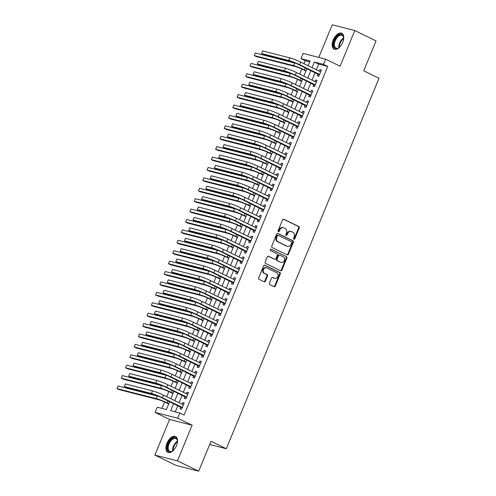<?xml version="1.0" encoding="UTF-8"?>
<svg xmlns="http://www.w3.org/2000/svg" width="496" height="496" viewBox="0 0 496 496"><rect width="100%" height="100%" fill="white"/><g stroke="black" fill="none" stroke-linecap="round" stroke-linejoin="round"><path stroke-width="0.74" d="M293.911 239.246A0.775 0.645 104.3 0 0 294.791 238.812L299.262 227.962A1.11 0.924 104.3 0 0 298.852 226.529L283.83 219.226A1.11 0.924 104.3 0 0 282.571 219.84L278.101 230.696A0.775 0.645 104.3 0 0 279.267 231.26L279.849 229.859A3.553 2.951 104.3 0 1 283.396 227.714A3.553 2.951 104.3 0 1 283.867 227.887L285.119 228.495A3.553 2.951 104.3 0 1 286.44 233.064L285.863 234.472A0.775 0.645 104.3 0 0 287.029 235.036L287.612 233.635A3.553 2.951 104.3 0 1 291.158 231.489A3.553 2.951 104.3 0 1 291.629 231.663L292.876 232.271A3.553 2.951 104.3 0 1 294.202 236.84L293.62 238.241A0.775 0.645 104.3 0 0 293.911 239.246M293.731 239.109A0.775 0.645 104.3 0 0 294.184 238.657L298.654 227.8A1.11 0.924 104.3 0 0 298.239 226.374L283.39 219.151M278.213 231.558A0.775 0.645 104.3 0 0 278.659 231.105L279.236 229.704L279.849 229.859M285.975 235.333A0.775 0.645 104.3 0 0 286.421 234.881L286.998 233.48L287.612 233.635M176.483 445.668A8.816 4.836 -64.1 0 0 175.59 436.523A8.816 4.836 -64.1 0 0 166.978 443.244A8.816 4.836 -64.1 0 0 167.877 452.383A8.816 4.836 -64.1 0 0 176.483 445.668M342.693 42.42A8.816 4.836 -64.1 0 0 341.8 33.275A8.816 4.836 -64.1 0 0 333.188 39.99A8.816 4.836 -64.1 0 0 334.081 49.135A8.816 4.836 -64.1 0 0 342.693 42.42M269.446 283.166A1.11 0.924 104.3 0 0 269.861 284.592L274.071 286.645A1.11 0.924 104.3 0 0 275.33 286.031L280.296 273.978A1.11 0.924 104.3 0 0 279.887 272.546L264.864 265.242A1.11 0.924 104.3 0 0 263.605 265.856L258.639 277.909A1.11 0.924 104.3 0 0 259.055 279.341L264.145 281.815A1.11 0.924 104.3 0 0 265.397 281.201L267.524 276.043A1.11 0.924 104.3 0 0 267.108 274.61L264.585 273.383A2.97 2.468 104.3 0 1 263.395 269.799A2.97 2.468 104.3 0 1 266.445 267.778A2.97 2.468 104.3 0 1 266.842 267.921L276.731 272.732A2.97 2.468 104.3 0 1 277.921 276.315A2.97 2.468 104.3 0 1 274.871 278.337A2.97 2.468 104.3 0 1 274.474 278.194L272.825 277.394A1.11 0.924 104.3 0 0 271.572 278.008L269.446 283.166M198.685 471.2L176.136 465.446L154.882 455.105L177.432 460.858L198.685 471.2L211.017 441.279L226.319 448.725L379.018 78.256L363.711 70.81L376.042 40.895L354.789 30.554L340.101 66.197L325.649 59.167L323.504 64.368L327.751 66.439L184.066 415.053L179.812 412.988L177.667 418.19L155.118 412.436L157.263 407.235L166.408 409.566L169.682 401.624M177.432 460.858L192.119 425.221L177.667 418.19M287.165 254.876A1.11 0.924 104.3 0 0 288.424 254.262L293.39 242.209A1.11 0.924 104.3 0 0 292.975 240.783L277.958 233.473A1.11 0.924 104.3 0 0 276.7 234.087L271.734 246.14A1.11 0.924 104.3 0 0 272.149 247.572L287.165 254.876M286.843 258.094L281.877 270.146A1.11 0.924 104.3 0 1 280.618 270.76L265.602 263.457A1.11 0.924 104.3 0 1 265.186 262.024L267.313 256.866A1.11 0.924 104.3 0 1 268.565 256.252L274.66 259.216A1.11 0.924 104.3 0 0 275.912 258.602L277.326 255.18A1.11 0.924 104.3 0 0 276.911 253.754L270.568 250.666A0.775 0.645 104.3 0 1 271.157 249.234L286.428 256.668A1.11 0.924 104.3 0 1 286.843 258.094L286.235 257.939L281.269 269.991L281.877 270.146M354.789 30.554L332.246 24.8L318.798 57.418M168.615 403.924L167.97 405.771M172.906 393.514L172.261 395.362M177.196 383.11L176.545 384.958M181.48 372.701L180.835 374.554M185.771 362.297L185.126 364.145M190.061 351.893L189.416 353.741M194.351 341.484L193.707 343.331M198.642 331.08L197.997 332.928M202.926 320.67L202.281 322.518M207.216 310.267L206.572 312.114M211.507 299.857L210.862 301.704M215.797 289.453L215.152 291.301M220.088 279.043L219.443 280.891M224.378 268.64L223.727 270.487M228.662 258.23L228.017 260.078M232.953 247.826L232.308 249.674M237.243 237.417L236.598 239.27M241.533 227.013L240.889 228.861M245.824 216.609L245.173 218.457M250.108 206.2L249.463 208.047M254.398 195.796L253.754 197.644M258.689 185.386L258.044 187.234M262.979 174.983L262.334 176.83M267.27 164.573L266.625 166.42M271.554 154.169L270.909 156.017M275.844 143.759L275.199 145.607M280.135 133.356L279.49 135.203M284.425 122.946L283.78 124.794M288.715 112.542L288.071 114.39M293.006 102.133L292.355 103.986M297.29 91.729L296.645 93.577M301.58 81.325L300.936 83.173M318.06 74.028L317.31 75.845L318.829 76.235L321.402 69.992L319.883 69.601L319.25 71.133M313.77 84.432L313.019 86.254L314.545 86.645L317.118 80.402L315.592 80.011L314.96 81.536M309.479 94.841L308.729 96.658L310.254 97.049L312.827 90.805L311.302 90.415L310.676 91.946M305.189 105.245L304.439 107.068L305.964 107.458L308.537 101.209L307.012 100.824L306.385 102.35M300.898 115.655L300.148 117.471L301.673 117.862L304.246 111.619L302.727 111.228L302.095 112.759M296.614 126.058L295.864 127.881L297.383 128.266L299.956 122.022L298.437 121.638L297.805 123.163M292.324 136.462L291.574 138.285L293.099 138.675L295.672 132.432L294.147 132.041L293.514 133.573M288.033 146.872L287.283 148.695L288.808 149.079L291.381 142.836L289.856 142.451L289.23 143.976M283.743 157.275L282.993 159.098L284.518 159.489L287.091 153.245L285.566 152.855L284.94 154.38M279.453 167.685L278.702 169.508L280.228 169.892L282.801 163.649L281.275 163.265L280.649 164.79M275.168 178.089L274.418 179.912L275.937 180.302L278.51 174.059L276.991 173.668L276.359 175.193M270.878 188.499L270.128 190.321L271.647 190.706L274.226 184.462L272.701 184.072L272.068 185.603M266.588 198.902L265.837 200.725L267.363 201.116L269.936 194.872L268.41 194.482L267.778 196.007M262.297 209.312L261.547 211.129L263.072 211.519L265.645 205.276L264.12 204.885L263.494 206.417M258.007 219.716L257.257 221.538L258.782 221.929L261.355 215.686L259.83 215.295L259.203 216.82M253.723 230.125L252.966 231.942L254.491 232.333L257.064 226.089L255.545 225.699L254.913 227.23M249.432 240.529L248.682 242.352L250.201 242.742L252.774 236.493L251.255 236.108L250.623 237.634M245.142 250.939L244.392 252.755L245.917 253.146L248.49 246.903L246.965 246.512L246.332 248.043M240.851 261.342L240.101 263.165L241.626 263.55L244.199 257.306L242.674 256.922L242.048 258.447M236.561 271.746L235.811 273.569L237.336 273.959L239.909 267.716L238.384 267.325L237.758 268.857M232.271 282.156L231.52 283.979L233.046 284.363L235.619 278.12L234.1 277.735L233.467 279.26M227.986 292.559L227.236 294.382L228.755 294.773L231.328 288.529L229.809 288.139L229.177 289.664M223.696 302.969L222.946 304.792L224.471 305.176L227.044 298.933L225.519 298.549L224.886 300.074M219.406 313.373L218.655 315.196L220.181 315.586L222.754 309.343L221.228 308.952L220.602 310.477M215.115 323.783L214.365 325.605L215.89 325.99L218.463 319.746L216.938 319.356L216.312 320.887M210.825 334.186L210.075 336.009L211.6 336.4L214.173 330.156L212.648 329.766L212.021 331.291M206.541 344.596L205.79 346.413L207.309 346.803L209.882 340.56L208.363 340.169L207.731 341.701M202.25 355L201.5 356.822L203.019 357.213L205.598 350.97L204.073 350.579L203.441 352.104M197.96 365.409L197.21 367.226L198.735 367.617L201.308 361.373L199.783 360.983L199.15 362.514M193.669 375.813L192.919 377.636L194.444 378.026L197.017 371.777L195.492 371.392L194.866 372.918M189.379 386.223L188.629 388.039L190.154 388.43L192.727 382.187L191.202 381.796L190.576 383.327M185.095 396.626L184.338 398.449L185.864 398.834L188.437 392.59L186.918 392.206L186.285 393.731M327.751 66.439L318.612 64.102L316.305 69.7M315.115 72.596L312.015 80.104M310.825 82.999L307.731 90.514M306.534 93.409L303.44 100.917M302.244 103.813L299.15 111.327M297.953 114.216L294.86 121.731M293.669 124.626L290.569 132.134M289.379 135.03L286.279 142.544M285.088 145.44L281.995 152.948M280.798 155.843L277.704 163.358M276.508 166.253L273.414 173.761M272.223 176.657L269.123 184.171M267.933 187.066L264.833 194.575M263.643 197.47L260.549 204.984M259.352 207.88L256.258 215.388M255.062 218.283L251.968 225.798M250.771 228.693L247.678 236.201M246.487 239.097L243.387 246.611M242.197 249.5L239.103 257.015M237.906 259.91L234.813 267.418M233.616 270.314L230.522 277.828M229.326 280.724L226.232 288.232M225.041 291.127L221.941 298.642M220.751 301.537L217.651 309.045M216.461 311.941L213.367 319.455M212.17 322.35L209.076 329.859M207.88 332.754L204.786 340.268M203.596 343.164L200.496 350.672M199.305 353.567L196.205 361.082M195.015 363.977L191.921 371.485M190.724 374.381L187.631 381.895M186.434 384.791L183.34 392.299M182.15 395.194L179.05 402.702M177.859 405.598L175.286 411.829M180.804 407.036L180.054 408.853L181.573 409.243L184.146 403L182.627 402.609L181.995 404.141M309.727 61.839L305.207 60.686L303.961 63.693M301.797 68.956L299.677 74.102M297.507 79.36L295.387 84.506M293.217 89.77L291.096 94.916M288.926 100.173L286.806 105.319M284.636 110.583L282.515 115.729M280.352 120.987L278.231 126.133M276.061 131.397L273.941 136.543M271.771 141.8L269.65 146.946M267.48 152.21L265.36 157.356M263.19 162.614L261.07 167.76M258.906 173.017L256.785 178.163M254.615 183.427L252.495 188.573M250.325 193.831L248.205 198.977M246.035 204.24L243.914 209.386M241.744 214.644L239.624 219.79M237.46 225.054L235.333 230.2M233.17 235.457L231.049 240.603M228.879 245.867L226.759 251.013M224.589 256.271L222.468 261.417M220.298 266.681L218.178 271.827M216.008 277.084L213.888 282.23M211.724 287.494L209.603 292.64M207.433 297.898L205.313 303.044M203.143 308.307L201.023 313.447M198.853 318.711L196.732 323.857M194.562 329.115L192.442 334.261M190.278 339.524L188.158 344.67M185.988 349.928L183.867 355.074M181.697 360.338L179.577 365.484M177.407 370.741L175.286 375.887M173.116 381.151L170.996 386.297M168.832 391.555L166.706 396.701M164.542 401.965L161.882 408.413M305.871 70.916L305.226 72.763M209.696 444.484L226.319 448.725M192.119 425.221L169.576 419.467L154.882 455.105M169.576 419.467L155.118 412.436M305.207 60.686L300.954 58.615L303.099 53.413L325.649 59.167M173.606 403.533L170.674 410.651L179.812 412.988M323.504 64.368L314.359 62.037L312.058 67.63M310.862 70.525L307.768 78.039M306.571 80.935L303.478 88.443M302.281 91.338L299.187 98.853M297.997 101.748L294.897 109.256M293.706 112.152L290.606 119.66M289.416 122.555L286.322 130.07M285.126 132.965L282.032 140.473M280.835 143.369L277.741 150.883M276.551 153.779L273.451 161.287M272.261 164.182L269.161 171.697M267.97 174.592L264.876 182.1M263.68 184.996L260.586 192.51M259.389 195.405L256.296 202.914M255.099 205.809L252.005 213.323M250.815 216.219L247.715 223.727M246.524 226.622L243.431 234.137M242.234 237.032L239.14 244.54M237.944 247.436L234.85 254.944M233.653 257.839L230.559 265.354M229.369 268.249L226.269 275.757M225.079 278.653L221.979 286.167M220.788 289.063L217.694 296.571M216.498 299.466L213.404 306.981M212.207 309.876L209.114 317.384M207.923 320.28L204.823 327.794M203.633 330.689L200.533 338.198M199.342 341.093L196.249 348.607M195.052 351.503L191.958 359.011M190.762 361.906L187.668 369.421M186.471 372.316L183.377 379.824M182.187 382.72L179.087 390.234M177.897 393.123L174.803 400.638M308.128 65.72L310.093 60.946L300.954 58.615M170.872 398.728L173.966 391.214M175.162 388.318L178.256 380.81M179.453 377.915L182.547 370.4M183.743 367.505L186.837 359.997M188.027 357.101L191.127 349.593M192.318 346.698L195.418 339.183M196.608 336.288L199.702 328.78M200.899 325.884L203.992 318.37M205.189 315.475L208.283 307.966M209.473 305.071L212.573 297.557M213.764 294.661L216.864 287.153M218.054 284.258L221.148 276.743M222.344 273.848L225.438 266.34M226.635 263.444L229.729 255.93M230.919 253.034L234.019 245.526M235.209 242.631L238.309 235.116M239.5 232.221L242.594 224.713M243.79 221.817L246.884 214.303M248.081 211.414L251.174 203.899M252.371 201.004L255.465 193.496M256.655 190.6L259.755 183.086M260.946 180.191L264.046 172.682M265.236 169.787L268.33 162.273M269.526 159.377L272.62 151.869M273.817 148.974L276.911 141.459M278.101 138.564L281.201 131.056M282.391 128.16L285.491 120.646M286.682 117.75L289.776 110.242M290.972 107.347L294.066 99.832M295.263 96.937L298.356 89.429M299.547 86.533L302.647 79.019M303.837 76.13L306.937 68.615M318.612 64.102L314.359 62.037M319.883 69.601L321.284 70.283M315.592 80.011L316.994 80.693M311.302 90.415L312.703 91.097M307.012 100.824L308.419 101.506M302.727 111.228L304.129 111.91M298.437 121.638L299.838 122.32M294.147 132.041L295.548 132.723M289.856 142.451L291.257 143.133M285.566 152.855L286.967 153.537M281.275 163.265L282.683 163.947M276.991 173.668L278.392 174.35M272.701 184.072L274.102 184.754M268.41 194.482L269.812 195.164M264.12 204.885L265.521 205.567M259.83 215.295L261.237 215.977M255.545 225.699L256.947 226.381M251.255 236.108L252.656 236.79M246.965 246.512L248.366 247.194M242.674 256.922L244.075 257.604M238.384 267.325L239.791 268.007M234.1 277.735L235.501 278.417M229.809 288.139L231.21 288.821M225.519 298.549L226.92 299.231M221.228 308.952L222.63 309.634M216.938 319.356L218.339 320.038M212.648 329.766L214.055 330.448M208.363 340.169L209.765 340.851M204.073 350.579L205.474 351.261M199.783 360.983L201.184 361.665M195.492 371.392L196.893 372.074M191.202 381.796L192.609 382.478M186.918 392.206L188.319 392.888M182.627 402.609L184.028 403.291M291.158 231.489L290.551 231.334A3.553 2.951 104.3 0 0 286.998 233.48M283.396 227.714L282.788 227.559A3.553 2.951 104.3 0 0 279.236 229.704M286.992 254.795A1.11 0.924 104.3 0 0 287.816 254.107L292.783 242.054A1.11 0.924 104.3 0 0 292.367 240.628L277.518 233.405M291.76 242.761A0.775 0.645 104.3 0 0 291.468 241.763L278.287 235.352A0.775 0.645 104.3 0 0 277.407 235.78L276.793 237.262A3.553 2.951 104.3 0 0 278.12 241.831L287.134 246.214A3.553 2.951 104.3 0 0 287.599 246.388A3.553 2.951 104.3 0 0 291.152 244.243L291.76 242.761M278.076 235.296L277.673 235.197A0.775 0.645 104.3 0 0 276.799 235.625L277.407 235.78M287.599 246.388L286.992 246.233A3.553 2.951 104.3 0 1 286.521 246.059L277.512 241.676A3.553 2.951 104.3 0 1 276.185 237.107L276.799 235.625M280.451 270.68A1.11 0.924 104.3 0 0 281.269 269.991M268.131 256.184L274.052 259.061A1.11 0.924 104.3 0 0 274.35 259.135M270.791 249.197L286.428 256.668M280.984 262.291A2.97 2.468 104.3 0 0 281.375 262.434A2.97 2.468 104.3 0 0 284.425 260.412A2.97 2.468 104.3 0 0 283.235 256.829L279.75 255.13A1.11 0.924 104.3 0 0 278.492 255.75L277.084 259.166A1.11 0.924 104.3 0 0 277.5 260.598L280.37 262.136A2.97 2.468 104.3 0 0 280.761 262.279L281.375 262.434M279.143 254.975A1.11 0.924 104.3 0 0 277.884 255.589L278.492 255.75M280.37 262.136L276.886 260.443A1.11 0.924 104.3 0 1 276.477 259.011L277.884 255.589M286.235 257.939A1.11 0.924 104.3 0 0 285.82 256.506M274.871 278.337L274.257 278.182A2.97 2.468 104.3 0 1 273.866 278.039L272.391 277.32M266.445 267.778L265.837 267.623A2.97 2.468 104.3 0 0 262.787 269.644A2.97 2.468 104.3 0 0 263.977 273.228L264.585 273.383M263.971 281.728A1.11 0.924 104.3 0 0 264.79 281.046L266.916 275.888A1.11 0.924 104.3 0 0 266.501 274.455L263.977 273.228M273.904 286.558A1.11 0.924 104.3 0 0 274.722 285.876L279.688 273.823A1.11 0.924 104.3 0 0 279.273 272.391L264.424 265.168M305.97 70.965L302.938 69.49A5.654 0.527 -157.6 0 0 295.641 66.644L256.364 56.618L254.237 55.589L293.514 65.608A8.482 0.794 22.4 0 1 304.463 69.88L306.088 70.668M255.31 52.985L254.237 55.589L255.31 52.985L294.587 63.011A8.482 0.794 22.4 0 1 296.515 63.587M262.682 50.933L261.609 53.537L262.682 50.933L289.769 57.846A8.482 0.794 22.4 0 1 300.719 62.118L320.652 71.815M319.35 74.977L298.121 64.331A5.654 0.527 -157.6 0 0 290.823 61.485L263.736 54.572L261.609 53.537L288.697 60.45A8.482 0.794 22.4 0 1 299.646 64.716L319.579 74.412M318.916 74.443L319.511 74.592M339.946 46.822A7.632 4.185 115.9 0 1 338.57 47.92A7.632 4.185 115.9 0 1 334.143 47.263A7.632 4.185 115.9 0 1 334.509 40.486A7.632 4.185 115.9 0 1 339.822 34.608A7.632 4.185 115.9 0 1 343.61 37.553A7.632 4.185 115.9 0 1 343.598 39.314M343.635 37.814A7.068 3.875 -64.1 0 0 342.135 35.39A7.068 3.875 -64.1 0 0 335.24 40.771A7.068 3.875 -64.1 0 0 335.953 48.1A7.068 3.875 -64.1 0 0 338.787 47.777M342.29 33.585A8.761 4.805 -64.1 0 0 333.901 40.331A8.761 4.805 -64.1 0 0 334.626 49.333M173.736 450.07A7.632 4.185 115.9 0 1 172.36 451.168A7.632 4.185 115.9 0 1 171.963 451.397A7.632 4.185 115.9 0 1 167.4 447.392A7.632 4.185 115.9 0 1 172.862 438.179A7.632 4.185 115.9 0 1 177.401 440.808A7.632 4.185 115.9 0 1 177.388 442.568M177.425 441.068A7.068 3.875 -64.1 0 0 175.931 438.638A7.068 3.875 -64.1 0 0 173.253 438.873A7.068 3.875 -64.1 0 0 168.559 445.371A7.068 3.875 -64.1 0 0 169.75 451.348A7.068 3.875 -64.1 0 0 172.422 451.112A7.068 3.875 -64.1 0 0 172.577 451.025M176.08 436.833A8.761 4.805 -64.1 0 0 172.93 437.199A8.761 4.805 -64.1 0 0 167.152 445.098A8.761 4.805 -64.1 0 0 168.423 452.581M301.68 81.369L298.648 79.893A5.654 0.527 -157.6 0 0 291.35 77.047L252.073 67.028L249.947 65.993L289.224 76.018A8.482 0.794 22.4 0 1 300.173 80.284L301.797 81.077M251.019 63.395L249.947 65.993L251.019 63.395L290.296 73.414A8.482 0.794 22.4 0 1 292.225 73.997M297.389 91.779L294.357 90.303A5.654 0.527 -157.6 0 0 287.06 87.457L247.783 77.432L245.663 76.403L284.933 86.422A8.482 0.794 22.4 0 1 295.883 90.694L297.507 91.481M246.735 73.799L245.663 76.403L246.735 73.799L286.006 83.824A8.482 0.794 22.4 0 1 287.934 84.401M293.099 102.182L290.067 100.707A5.654 0.527 -157.6 0 0 282.77 97.861L243.499 87.842L241.372 86.806L280.649 96.832A8.482 0.794 22.4 0 1 291.592 101.097L293.223 101.891M242.445 84.202L241.372 86.806L242.445 84.202L281.716 94.228A8.482 0.794 22.4 0 1 283.65 94.81M288.808 112.592L285.783 111.116A5.654 0.527 -157.6 0 0 278.485 108.271L239.208 98.245L237.082 97.216L276.359 107.235A8.482 0.794 22.4 0 1 287.302 111.501L288.932 112.294M238.154 94.612L237.082 97.216L238.154 94.612L277.431 104.631A8.482 0.794 22.4 0 1 279.36 105.214M258.391 61.343L257.319 63.941L258.391 61.343L285.479 68.256A8.482 0.794 22.4 0 1 296.428 72.521L316.367 82.218M315.059 85.386L293.83 74.735A5.654 0.527 -157.6 0 0 286.533 71.889L259.445 64.976L257.319 63.941L284.406 70.854A8.482 0.794 22.4 0 1 295.356 75.125L315.295 84.822M314.625 84.847L315.22 85.002M254.107 71.746L253.034 74.35L254.107 71.746L281.195 78.659A8.482 0.794 22.4 0 1 292.138 82.931L312.077 92.628M310.769 95.79L289.54 85.138A5.654 0.527 -157.6 0 0 282.243 82.299L255.155 75.386L253.034 74.35L280.122 81.263A8.482 0.794 22.4 0 1 291.065 85.529L311.004 95.226M310.335 95.257L310.93 95.406M249.817 82.156L248.744 84.754L249.817 82.156L276.904 89.069A8.482 0.794 22.4 0 1 287.847 93.335L307.787 103.032M306.485 106.2L285.256 95.548A5.654 0.527 -157.6 0 0 277.958 92.702L250.871 85.789L248.744 84.754L275.832 91.667A8.482 0.794 22.4 0 1 286.775 95.939L306.714 105.636M306.044 105.66L306.64 105.815M245.526 92.56L244.454 95.164L245.526 92.56L272.614 99.473A8.482 0.794 22.4 0 1 283.563 103.738L303.496 113.441M302.194 116.603L280.965 105.952A5.654 0.527 -157.6 0 0 273.668 103.106L246.58 96.199L244.454 95.164L271.541 102.077A8.482 0.794 22.4 0 1 282.491 106.342L302.424 116.039M301.754 116.07L302.349 116.219M284.524 122.996L281.492 121.52A5.654 0.527 -157.6 0 0 274.195 118.674L234.918 108.655L232.791 107.62L272.068 117.645A8.482 0.794 22.4 0 1 283.018 121.911L284.642 122.704M233.864 105.016L232.791 107.62L233.864 105.016L273.141 115.041A8.482 0.794 22.4 0 1 275.069 115.618M241.236 102.97L240.163 105.567L241.236 102.97L268.324 109.883A8.482 0.794 22.4 0 1 279.273 114.148L299.206 123.845M297.904 127.013L276.675 116.362A5.654 0.527 -157.6 0 0 269.378 113.516L242.29 106.603L240.163 105.567L267.251 112.48A8.482 0.794 22.4 0 1 278.2 116.752L298.133 126.449M297.47 126.474L298.059 126.629M280.234 133.399L277.202 131.93A5.654 0.527 -157.6 0 0 269.905 129.084L230.628 119.059L228.501 118.023L267.778 128.049A8.482 0.794 22.4 0 1 278.727 132.314L280.352 133.108M229.574 115.425L228.501 118.023L229.574 115.425L268.851 125.445A8.482 0.794 22.4 0 1 270.779 126.027M236.945 113.373L235.873 115.977L236.945 113.373L264.033 120.286A8.482 0.794 22.4 0 1 274.982 124.552L294.922 134.255M293.613 137.417L272.385 126.765A5.654 0.527 -157.6 0 0 265.087 123.919L237.999 117.013L235.873 115.977L262.961 122.89A8.482 0.794 22.4 0 1 273.91 127.156L293.849 136.853M293.179 136.884L293.775 137.032M275.943 143.809L272.912 142.333A5.654 0.527 -157.6 0 0 265.614 139.488L226.337 129.468L224.217 128.433L263.488 138.458A8.482 0.794 22.4 0 1 274.437 142.724L276.061 143.518M225.289 125.829L224.217 128.433L225.289 125.829L264.56 135.854A8.482 0.794 22.4 0 1 266.488 136.431M232.661 123.783L231.589 126.381L232.661 123.783L259.743 130.696A8.482 0.794 22.4 0 1 270.692 134.962L290.631 144.658M289.323 147.827L268.094 137.175A5.654 0.527 -157.6 0 0 260.797 134.329L233.709 127.416L231.589 126.381L258.676 133.294A8.482 0.794 22.4 0 1 269.619 137.559L289.559 147.262M288.889 147.287L289.484 147.442M271.653 154.213L268.621 152.743A5.654 0.527 -157.6 0 0 261.324 149.897L222.053 139.872L219.926 138.837L259.197 148.862A8.482 0.794 22.4 0 1 270.146 153.128L271.777 153.921M220.999 136.239L219.926 138.837L220.999 136.239L260.27 146.258A8.482 0.794 22.4 0 1 262.204 146.841M228.371 134.187L227.298 136.791L228.371 134.187L255.459 141.1A8.482 0.794 22.4 0 1 266.402 145.365L286.341 155.062M285.033 158.23L263.81 147.579A5.654 0.527 -157.6 0 0 256.513 144.733L229.425 137.82L227.298 136.791L254.386 143.704A8.482 0.794 22.4 0 1 265.329 147.969L285.268 157.666M284.599 157.697L285.194 157.846M267.363 164.622L264.337 163.147A5.654 0.527 -157.6 0 0 257.033 160.301L217.763 150.282L215.636 149.246L254.913 159.266A8.482 0.794 22.4 0 1 265.856 163.537L267.487 164.325M216.709 146.642L215.636 149.246L216.709 146.642L255.986 156.668A8.482 0.794 22.4 0 1 257.914 157.244M224.08 144.596L223.008 147.194L224.08 144.596L251.168 151.503A8.482 0.794 22.4 0 1 262.111 155.775L282.05 165.472M280.748 168.64L259.52 157.988A5.654 0.527 -157.6 0 0 252.222 155.143L225.134 148.23L223.008 147.194L250.096 154.107A8.482 0.794 22.4 0 1 261.045 158.373L280.978 168.076M280.308 168.101L280.903 168.249M263.072 175.026L260.047 173.557A5.654 0.527 -157.6 0 0 252.749 170.711L213.472 160.685L211.346 159.65L250.623 169.675A8.482 0.794 22.4 0 1 261.566 173.941L263.196 174.735M212.418 157.052L211.346 159.65L212.418 157.052L251.695 167.071A8.482 0.794 22.4 0 1 253.623 167.654M219.79 155L218.717 157.604L219.79 155L246.878 161.913A8.482 0.794 22.4 0 1 257.827 166.179L277.76 175.875M276.458 179.044L255.229 168.392A5.654 0.527 -157.6 0 0 247.932 165.546L220.844 158.633L218.717 157.604L245.805 164.517A8.482 0.794 22.4 0 1 256.754 168.783L276.687 178.479M276.024 178.504L276.613 178.659M258.788 185.436L255.756 183.96A5.654 0.527 -157.6 0 0 248.459 181.114L209.182 171.095L207.055 170.06L246.332 180.079A8.482 0.794 22.4 0 1 257.281 184.351L258.906 185.138M208.128 167.456L207.055 170.06L208.128 167.456L247.405 177.481A8.482 0.794 22.4 0 1 249.333 178.058M215.5 165.404L214.427 168.008L215.5 165.404L242.587 172.317A8.482 0.794 22.4 0 1 253.537 176.588L273.47 186.285M272.168 189.447L250.939 178.802A5.654 0.527 -157.6 0 0 243.641 175.956L216.554 169.043L214.427 168.008L241.515 174.921A8.482 0.794 22.4 0 1 252.464 179.186L272.403 188.883M271.734 188.914L272.329 189.063M254.498 195.839L251.466 194.364A5.654 0.527 -157.6 0 0 244.168 191.524L204.891 181.499L202.765 180.463L242.042 190.489A8.482 0.794 22.4 0 1 252.991 194.754L254.615 195.548M203.837 177.866L202.765 180.463L203.837 177.866L243.114 187.885A8.482 0.794 22.4 0 1 245.043 188.468M211.209 175.813L210.143 178.417L211.209 175.813L238.297 182.726A8.482 0.794 22.4 0 1 249.246 186.992L269.185 196.689M267.877 199.857L246.648 189.205A5.654 0.527 -157.6 0 0 239.351 186.36L212.263 179.447L210.143 178.417L237.224 185.324A8.482 0.794 22.4 0 1 248.174 189.596L268.113 199.293M267.443 199.318L268.038 199.473M206.925 186.217L205.852 188.821L206.925 186.217L234.013 193.13A8.482 0.794 22.4 0 1 244.956 197.402L264.895 207.099M263.587 210.261L242.364 199.615A5.654 0.527 -157.6 0 0 235.061 196.769L207.979 189.856L205.852 188.821L232.94 195.734A8.482 0.794 22.4 0 1 243.883 200L263.822 209.696M263.153 209.727L263.748 209.876M202.635 196.627L201.562 199.225L202.635 196.627L229.722 203.54A8.482 0.794 22.4 0 1 240.665 207.805L260.605 217.502M259.303 220.67L238.074 210.019A5.654 0.527 -157.6 0 0 230.776 207.173L203.689 200.26L201.562 199.225L228.65 206.138A8.482 0.794 22.4 0 1 239.593 210.409L259.532 220.106M258.862 220.131L259.458 220.286M250.207 206.249L247.175 204.774A5.654 0.527 -157.6 0 0 239.878 201.928L200.601 191.902L198.481 190.873L237.751 200.892A8.482 0.794 22.4 0 1 248.701 205.164L250.331 205.952M199.553 188.269L198.481 190.873L199.553 188.269L238.824 198.295A8.482 0.794 22.4 0 1 240.752 198.871M245.917 216.653L242.885 215.177A5.654 0.527 -157.6 0 0 235.588 212.331L196.317 202.312L194.19 201.277L233.467 211.302A8.482 0.794 22.4 0 1 244.41 215.568L246.041 216.361M195.263 198.679L194.19 201.277L195.263 198.679L234.54 208.698A8.482 0.794 22.4 0 1 236.468 209.281M241.626 227.063L238.601 225.587A5.654 0.527 -157.6 0 0 231.303 222.741L192.026 212.716L189.9 211.687L229.177 221.706A8.482 0.794 22.4 0 1 240.12 225.978L241.75 226.765M190.972 209.083L189.9 211.687L190.972 209.083L230.249 219.108A8.482 0.794 22.4 0 1 232.178 219.685M198.344 207.03L197.272 209.634L198.344 207.03L225.432 213.943A8.482 0.794 22.4 0 1 236.381 218.215L256.314 227.912M255.012 231.074L233.783 220.422A5.654 0.527 -157.6 0 0 226.486 217.583L199.398 210.67L197.272 209.634L224.359 216.547A8.482 0.794 22.4 0 1 235.309 220.813L255.242 230.51M254.578 230.541L255.167 230.69M237.342 237.466L234.31 235.991A5.654 0.527 -157.6 0 0 227.013 233.145L187.736 223.126L185.609 222.09L224.886 232.116A8.482 0.794 22.4 0 1 235.836 236.381L237.46 237.175M186.682 219.492L185.609 222.09L186.682 219.492L225.959 229.512A8.482 0.794 22.4 0 1 227.887 230.094M194.054 217.44L192.981 220.038L194.054 217.44L221.142 224.353A8.482 0.794 22.4 0 1 232.091 228.619L252.024 238.316M250.722 241.484L229.493 230.832A5.654 0.527 -157.6 0 0 222.196 227.986L195.108 221.073L192.981 220.038L220.069 226.951A8.482 0.794 22.4 0 1 231.018 231.223L250.951 240.92M250.288 240.944L250.883 241.099M233.052 247.876L230.02 246.4A5.654 0.527 -157.6 0 0 222.723 243.555L183.446 233.529L181.319 232.5L220.596 242.519A8.482 0.794 22.4 0 1 231.545 246.791L233.17 247.578M182.392 229.896L181.319 232.5L182.392 229.896L221.669 239.921A8.482 0.794 22.4 0 1 223.597 240.498M189.763 227.844L188.691 230.448L189.763 227.844L216.851 234.757A8.482 0.794 22.4 0 1 227.8 239.029L247.74 248.725M246.431 251.887L225.203 241.236A5.654 0.527 -157.6 0 0 217.905 238.396L190.817 231.483L188.691 230.448L215.779 237.361A8.482 0.794 22.4 0 1 226.728 241.626L246.667 251.323M245.997 251.354L246.593 251.503M228.761 258.28L225.73 256.804A5.654 0.527 -157.6 0 0 218.432 253.958L179.155 243.939L177.035 242.904L216.306 252.929A8.482 0.794 22.4 0 1 227.255 257.195L228.879 257.988M178.107 240.3L177.035 242.904L178.107 240.3L217.378 250.325A8.482 0.794 22.4 0 1 219.306 250.902M185.479 238.254L184.407 240.851L185.479 238.254L212.567 245.167A8.482 0.794 22.4 0 1 223.51 249.432L243.449 259.129M242.141 262.297L220.912 251.646A5.654 0.527 -157.6 0 0 213.615 248.8L186.527 241.887L184.407 240.851L211.494 247.764A8.482 0.794 22.4 0 1 222.437 252.036L242.377 261.733M241.707 261.758L242.302 261.913M224.471 268.683L221.439 267.214A5.654 0.527 -157.6 0 0 214.142 264.368L174.871 254.343L172.744 253.313L212.021 263.333A8.482 0.794 22.4 0 1 222.964 267.598L224.595 268.392M173.817 250.709L172.744 253.313L173.817 250.709L213.088 260.729A8.482 0.794 22.4 0 1 215.022 261.311M181.189 248.657L180.116 251.261L181.189 248.657L208.277 255.57A8.482 0.794 22.4 0 1 219.22 259.836L239.159 269.539M237.857 272.701L216.628 262.049A5.654 0.527 -157.6 0 0 209.331 259.203L182.243 252.297L180.116 251.261L207.204 258.174A8.482 0.794 22.4 0 1 218.147 262.44L238.086 272.137M237.417 272.168L238.012 272.316M220.181 279.093L217.155 277.617A5.654 0.527 -157.6 0 0 209.858 274.772L170.581 264.752L168.454 263.717L207.731 273.742A8.482 0.794 22.4 0 1 218.674 278.008L220.305 278.802M169.527 261.113L168.454 263.717L169.527 261.113L208.804 271.138A8.482 0.794 22.4 0 1 210.732 271.715M176.898 259.067L175.826 261.665L176.898 259.067L203.986 265.98A8.482 0.794 22.4 0 1 214.935 270.246L234.868 279.942M233.566 283.111L212.338 272.459A5.654 0.527 -157.6 0 0 205.04 269.613L177.952 262.7L175.826 261.665L202.914 268.578A8.482 0.794 22.4 0 1 213.863 272.85L233.796 282.546M233.126 282.571L233.721 282.726M215.896 289.497L212.865 288.027A5.654 0.527 -157.6 0 0 205.567 285.181L166.29 275.156L164.164 274.121L203.441 284.146A8.482 0.794 22.4 0 1 214.39 288.412L216.014 289.205M165.236 271.523L164.164 274.121L165.236 271.523L204.513 281.542A8.482 0.794 22.4 0 1 206.441 282.125M172.608 269.471L171.535 272.075L172.608 269.471L199.696 276.384A8.482 0.794 22.4 0 1 210.645 280.649L230.578 290.352M229.276 293.514L208.047 282.863A5.654 0.527 -157.6 0 0 200.75 280.017L173.662 273.104L171.535 272.075L198.623 278.988A8.482 0.794 22.4 0 1 209.572 283.253L229.505 292.95M228.842 292.981L229.437 293.13M211.606 299.906L208.574 298.431A5.654 0.527 -157.6 0 0 201.277 295.585L162 285.566L159.873 284.53L199.15 294.55A8.482 0.794 22.4 0 1 210.099 298.821L211.724 299.615M160.946 281.926L159.873 284.53L160.946 281.926L200.223 291.952A8.482 0.794 22.4 0 1 202.151 292.528M168.318 279.88L167.245 282.478L168.318 279.88L195.405 286.787A8.482 0.794 22.4 0 1 206.355 291.059L226.294 300.756M224.986 303.924L203.757 293.272A5.654 0.527 -157.6 0 0 196.459 290.427L169.372 283.514L167.245 282.478L194.333 289.391A8.482 0.794 22.4 0 1 205.282 293.657L225.221 303.36M224.552 303.385L225.147 303.533M207.316 310.31L204.284 308.841A5.654 0.527 -157.6 0 0 196.986 305.995L157.709 295.969L155.589 294.934L194.86 304.959A8.482 0.794 22.4 0 1 205.809 309.225L207.433 310.019M156.662 292.336L155.589 294.934L156.662 292.336L195.932 302.355A8.482 0.794 22.4 0 1 197.861 302.938M203.025 320.72L199.993 319.244A5.654 0.527 -157.6 0 0 192.696 316.398L153.425 306.379L151.299 305.344L190.569 315.363A8.482 0.794 22.4 0 1 201.519 319.635L203.149 320.422M152.371 302.74L151.299 305.344L152.371 302.74L191.642 312.765A8.482 0.794 22.4 0 1 193.576 313.342M198.735 331.123L195.709 329.654A5.654 0.527 -157.6 0 0 188.406 326.808L149.135 316.783L147.008 315.747L186.285 325.773A8.482 0.794 22.4 0 1 197.228 330.038L198.859 330.832M148.081 313.15L147.008 315.747L148.081 313.15L187.358 323.169A8.482 0.794 22.4 0 1 189.286 323.752M164.033 290.284L162.961 292.888L164.033 290.284L191.115 297.197A8.482 0.794 22.4 0 1 202.064 301.463L222.003 311.159M220.695 314.328L199.466 303.676A5.654 0.527 -157.6 0 0 192.169 300.83L165.081 293.917L162.961 292.888L190.049 299.801A8.482 0.794 22.4 0 1 200.992 304.067L220.931 313.763M220.261 313.788L220.856 313.943M159.743 300.688L158.67 303.292L159.743 300.688L186.831 307.601A8.482 0.794 22.4 0 1 197.774 311.872L217.713 321.569M216.405 324.731L195.182 314.086A5.654 0.527 -157.6 0 0 187.885 311.24L160.797 304.327L158.67 303.292L185.758 310.205A8.482 0.794 22.4 0 1 196.701 314.47L216.64 324.173M215.971 324.198L216.566 324.347M155.453 311.097L154.38 313.701L155.453 311.097L182.54 318.01A8.482 0.794 22.4 0 1 193.483 322.276L213.423 331.973M212.121 335.141L190.892 324.489A5.654 0.527 -157.6 0 0 183.594 321.644L156.507 314.731L154.38 313.701L181.468 320.608A8.482 0.794 22.4 0 1 192.417 324.88L212.35 334.577M211.68 334.602L212.276 334.757M194.444 341.533L191.419 340.058A5.654 0.527 -157.6 0 0 184.121 337.212L144.844 327.193L142.718 326.157L181.995 336.176A8.482 0.794 22.4 0 1 192.938 340.448L194.568 341.236M143.79 323.553L142.718 326.157L143.79 323.553L183.067 333.579A8.482 0.794 22.4 0 1 184.996 334.155M151.162 321.501L150.09 324.105L151.162 321.501L178.25 328.414A8.482 0.794 22.4 0 1 189.199 332.686L209.132 342.383M207.83 345.545L186.601 334.899A5.654 0.527 -157.6 0 0 179.304 332.053L152.216 325.14L150.09 324.105L177.177 331.018A8.482 0.794 22.4 0 1 188.127 335.284L208.06 344.98M207.396 345.011L207.985 345.16M190.16 351.937L187.128 350.461A5.654 0.527 -157.6 0 0 179.831 347.622L140.554 337.596L138.427 336.561L177.704 346.586A8.482 0.794 22.4 0 1 188.654 350.852L190.278 351.645M139.5 333.963L138.427 336.561L139.5 333.963L178.777 343.982A8.482 0.794 22.4 0 1 180.705 344.565M146.872 331.911L145.799 334.509L146.872 331.911L173.96 338.824A8.482 0.794 22.4 0 1 184.909 343.089L204.842 352.786M203.54 355.954L182.311 345.303A5.654 0.527 -157.6 0 0 175.014 342.457L147.926 335.544L145.799 334.509L172.887 341.422A8.482 0.794 22.4 0 1 183.836 345.693L203.775 355.39M203.106 355.415L203.701 355.57M185.87 362.347L182.838 360.871A5.654 0.527 -157.6 0 0 175.541 358.025L136.264 348L134.137 346.971L173.414 356.99A8.482 0.794 22.4 0 1 184.363 361.262L185.988 362.049M135.21 344.367L134.137 346.971L135.21 344.367L174.487 354.392A8.482 0.794 22.4 0 1 176.415 354.969M142.581 342.314L141.515 344.918L142.581 342.314L169.669 349.227A8.482 0.794 22.4 0 1 180.618 353.499L200.558 363.196M199.249 366.358L178.021 355.713A5.654 0.527 -157.6 0 0 170.723 352.867L143.635 345.954L141.515 344.918L168.597 351.831A8.482 0.794 22.4 0 1 179.546 356.097L199.485 365.794M198.815 365.825L199.411 365.974M181.579 372.75L178.548 371.275A5.654 0.527 -157.6 0 0 171.25 368.429L131.973 358.41L129.853 357.374L169.124 367.4A8.482 0.794 22.4 0 1 180.073 371.665L181.703 372.459M130.925 354.776L129.853 357.374L130.925 354.776L170.196 364.796A8.482 0.794 22.4 0 1 172.124 365.378M138.297 352.724L137.225 355.322L138.297 352.724L165.385 359.637A8.482 0.794 22.4 0 1 176.328 363.903L196.267 373.6M194.959 376.768L173.736 366.116A5.654 0.527 -157.6 0 0 166.433 363.27L139.351 356.357L137.225 355.322L164.312 362.235A8.482 0.794 22.4 0 1 175.255 366.507L195.195 376.204M194.525 376.228L195.12 376.383M177.289 383.16L174.257 381.684A5.654 0.527 -157.6 0 0 166.96 378.839L127.689 368.813L125.562 367.784L164.839 377.803A8.482 0.794 22.4 0 1 175.782 382.075L177.413 382.862M126.635 365.18L125.562 367.784L126.635 365.18L165.912 375.205A8.482 0.794 22.4 0 1 167.84 375.782M172.999 393.564L169.973 392.088A5.654 0.527 -157.6 0 0 162.676 389.242L123.399 379.223L121.272 378.188L160.549 388.213A8.482 0.794 22.4 0 1 171.492 392.479L173.123 393.272M122.345 375.584L121.272 378.188L122.345 375.584L161.622 385.609A8.482 0.794 22.4 0 1 163.55 386.186M168.714 403.967L165.683 402.498A5.654 0.527 -157.6 0 0 158.385 399.652L119.108 389.627L116.982 388.597L156.259 398.617A8.482 0.794 22.4 0 1 167.208 402.882L168.832 403.676M118.054 385.993L116.982 388.597L118.054 385.993L157.331 396.013A8.482 0.794 22.4 0 1 159.259 396.595M134.007 363.128L132.934 365.732L134.007 363.128L161.095 370.041A8.482 0.794 22.4 0 1 172.038 374.313L191.977 384.009M190.675 387.171L169.446 376.52A5.654 0.527 -157.6 0 0 162.149 373.68L135.061 366.767L132.934 365.732L160.022 372.645A8.482 0.794 22.4 0 1 170.965 376.91L190.904 386.607M190.235 386.638L190.83 386.787M129.716 373.538L128.644 376.135L129.716 373.538L156.804 380.451A8.482 0.794 22.4 0 1 167.753 384.716L187.686 394.413M186.384 397.581L165.156 386.93A5.654 0.527 -157.6 0 0 157.858 384.084L130.77 377.171L128.644 376.135L155.732 383.048A8.482 0.794 22.4 0 1 166.681 387.32L186.614 397.017M185.95 397.042L186.539 397.197M125.426 383.941L124.353 386.545L125.426 383.941L152.514 390.854A8.482 0.794 22.4 0 1 163.463 395.12L183.396 404.823M182.094 407.985L160.865 397.333A5.654 0.527 -157.6 0 0 153.568 394.487L126.48 387.581L124.353 386.545L151.441 393.458A8.482 0.794 22.4 0 1 162.39 397.724L182.323 407.421M181.66 407.452L182.255 407.6M294.184 238.657L294.791 238.812M278.659 231.105L279.267 231.26M286.421 234.881L287.029 235.036M298.239 226.374L298.852 226.529M298.654 227.8L299.262 227.962M292.367 240.628L292.975 240.783M292.783 242.054L293.39 242.209M287.816 254.107L288.424 254.262M276.185 237.107L276.793 237.262M277.512 241.676L278.12 241.831M286.521 246.059L287.134 246.214M274.052 259.061L274.66 259.216M276.477 259.011L277.084 259.166M276.886 260.443L277.5 260.598M273.866 278.039L274.474 278.194M266.501 274.455L267.108 274.61M266.916 275.888L267.524 276.043M264.79 281.046L265.397 281.201M279.273 272.391L279.887 272.546M279.688 273.823L280.296 273.978M274.722 285.876L275.33 286.031M305.307 67.822L304.463 69.88M294.587 63.011L293.514 65.608M300.719 62.118L299.646 64.716M289.769 57.846L288.697 60.45M338.873 47.715A7.068 3.875 115.9 0 1 339.667 42.923A7.068 3.875 115.9 0 1 343.641 37.919M343.647 38.583A6.832 3.745 -64.1 0 0 340.213 43.164A6.832 3.745 -64.1 0 0 339.4 47.312M172.664 450.969A7.068 3.875 115.9 0 1 177.432 441.167M177.438 441.831A6.832 3.745 -64.1 0 0 173.191 450.566M301.016 78.232L300.173 80.284M290.296 73.414L289.224 76.018M296.732 88.635L295.883 90.694M286.006 83.824L284.933 86.422M292.442 99.045L291.592 101.097M281.716 94.228L280.649 96.832M288.151 109.449L287.302 111.501M277.431 104.631L276.359 107.235M296.428 72.521L295.356 75.125M285.479 68.256L284.406 70.854M292.138 82.931L291.065 85.529M281.195 78.659L280.122 81.263M287.847 93.335L286.775 95.939M276.904 89.069L275.832 91.667M283.563 103.738L282.491 106.342M272.614 99.473L271.541 102.077M283.861 119.858L283.018 121.911M273.141 115.041L272.068 117.645M279.273 114.148L278.2 116.752M268.324 109.883L267.251 112.48M279.57 130.262L278.727 132.314M268.851 125.445L267.778 128.049M274.982 124.552L273.91 127.156M264.033 120.286L262.961 122.89M275.28 140.672L274.437 142.724M264.56 135.854L263.488 138.458M270.692 134.962L269.619 137.559M259.743 130.696L258.676 133.294M270.996 151.075L270.146 153.128M260.27 146.258L259.197 148.862M266.402 145.365L265.329 147.969M255.459 141.1L254.386 143.704M266.705 161.479L265.856 163.537M255.986 156.668L254.913 159.266M262.111 155.775L261.045 158.373M251.168 151.503L250.096 154.107M262.415 171.889L261.566 173.941M251.695 167.071L250.623 169.675M257.827 166.179L256.754 168.783M246.878 161.913L245.805 164.517M258.125 182.292L257.281 184.351M247.405 177.481L246.332 180.079M253.537 176.588L252.464 179.186M242.587 172.317L241.515 174.921M253.834 192.702L252.991 194.754M243.114 187.885L242.042 190.489M249.246 186.992L248.174 189.596M238.297 182.726L237.224 185.324M244.956 197.402L243.883 200M234.013 193.13L232.94 195.734M240.665 207.805L239.593 210.409M229.722 203.54L228.65 206.138M249.55 203.106L248.701 205.164M238.824 198.295L237.751 200.892M245.26 213.516L244.41 215.568M234.54 208.698L233.467 211.302M240.969 223.919L240.12 225.978M230.249 219.108L229.177 221.706M236.381 218.215L235.309 220.813M225.432 213.943L224.359 216.547M236.679 234.329L235.836 236.381M225.959 229.512L224.886 232.116M232.091 228.619L231.018 231.223M221.142 224.353L220.069 226.951M232.388 244.733L231.545 246.791M221.669 239.921L220.596 242.519M227.8 239.029L226.728 241.626M216.851 234.757L215.779 237.361M228.104 255.142L227.255 257.195M217.378 250.325L216.306 252.929M223.51 249.432L222.437 252.036M212.567 245.167L211.494 247.764M223.814 265.546L222.964 267.598M213.088 260.729L212.021 263.333M219.22 259.836L218.147 262.44M208.277 255.57L207.204 258.174M219.523 275.956L218.674 278.008M208.804 271.138L207.731 273.742M214.935 270.246L213.863 272.85M203.986 265.98L202.914 268.578M215.233 286.359L214.39 288.412M204.513 281.542L203.441 284.146M210.645 280.649L209.572 283.253M199.696 276.384L198.623 278.988M210.943 296.769L210.099 298.821M200.223 291.952L199.15 294.55M206.355 291.059L205.282 293.657M195.405 286.787L194.333 289.391M206.652 307.173L205.809 309.225M195.932 302.355L194.86 304.959M202.368 317.576L201.519 319.635M191.642 312.765L190.569 315.363M198.078 327.986L197.228 330.038M187.358 323.169L186.285 325.773M202.064 301.463L200.992 304.067M191.115 297.197L190.049 299.801M197.774 311.872L196.701 314.47M186.831 307.601L185.758 310.205M193.483 322.276L192.417 324.88M182.54 318.01L181.468 320.608M193.787 338.39L192.938 340.448M183.067 333.579L181.995 336.176M189.199 332.686L188.127 335.284M178.25 328.414L177.177 331.018M189.497 348.8L188.654 350.852M178.777 343.982L177.704 346.586M184.909 343.089L183.836 345.693M173.96 338.824L172.887 341.422M185.206 359.203L184.363 361.262M174.487 354.392L173.414 356.99M180.618 353.499L179.546 356.097M169.669 349.227L168.597 351.831M180.922 369.613L180.073 371.665M170.196 364.796L169.124 367.4M176.328 363.903L175.255 366.507M165.385 359.637L164.312 362.235M176.632 380.017L175.782 382.075M165.912 375.205L164.839 377.803M172.341 390.426L171.492 392.479M161.622 385.609L160.549 388.213M168.051 400.83L167.208 402.882M157.331 396.013L156.259 398.617M172.038 374.313L170.965 376.91M161.095 370.041L160.022 372.645M167.753 384.716L166.681 387.32M156.804 380.451L155.732 383.048M163.463 395.12L162.39 397.724M152.514 390.854L151.441 393.458M277.574 235.16L278.182 235.315M274.195 259.117L274.809 259.272M278.994 254.919L279.601 255.08"/></g></svg>
